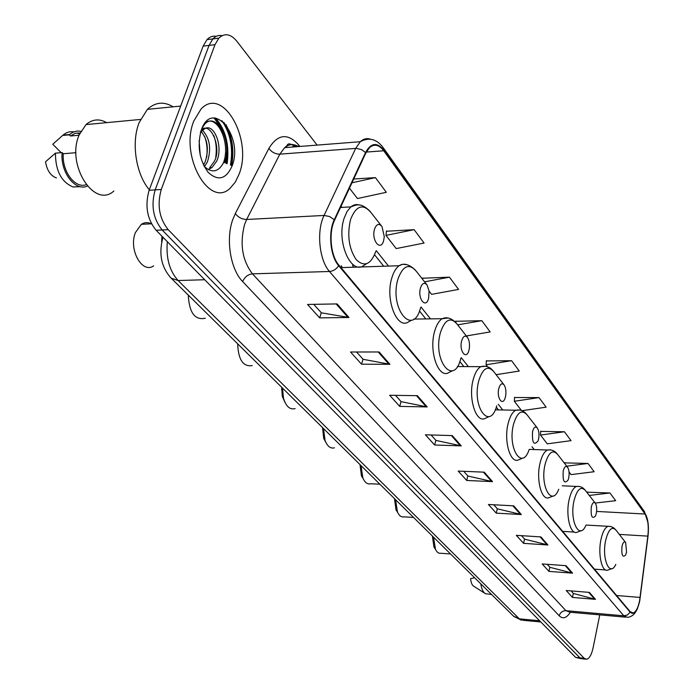 <?xml version="1.0" encoding="UTF-8"?>
<svg xmlns="http://www.w3.org/2000/svg" width="694" height="694" viewBox="0 0 694 694"><rect width="100%" height="100%" fill="white"/><g stroke="black" fill="none" stroke-linecap="round" stroke-linejoin="round"><path stroke-width="1.04" d="M353.498 267.207L352.552 265.351M161.641 242.137L161.945 236.203M231.085 165.337C234.034 149.574 231.623 135.226 223.841 122.3C231.623 135.226 234.034 149.574 231.085 165.337M225.776 163.203L226.574 152.767M220.839 127.765L214.03 117.963M216.207 36.357C212.772 35.698 209.701 36.782 206.986 39.627L203.151 46.108L149.123 190.277C144.742 205.719 147.067 219.052 156.107 230.261L575.612 657.391L581.112 658.684M317.115 145.107L236.81 41.206C230.573 33.78 224.57 32.765 218.801 38.17L214.993 44.676L161.277 189.479C156.913 204.999 159.221 218.393 168.2 229.662L584.166 658.285L579.88 657.843L582.405 658.823L579.88 657.843L162.136 229.966L579.88 657.843L575.612 657.391M161.277 189.479L155.187 189.878C150.815 205.355 153.131 218.723 162.136 229.966C153.131 218.723 150.815 205.355 155.187 189.878L209.059 45.396L155.187 189.878L149.123 190.277M222.097 35.637C218.662 34.96 215.591 36.045 212.876 38.899L209.059 45.396L212.876 38.899C215.591 36.045 218.662 34.96 222.097 35.637M239.187 173.925C252.989 139.433 222.713 85.336 200.982 109.114L193.747 121.138C179.382 156.323 209.848 209.206 230.417 187.935L235.405 181.975L239.187 173.925C252.989 139.433 222.713 85.336 200.982 109.114L193.747 121.138C179.382 156.323 209.848 209.206 230.417 187.935L235.405 181.975L239.187 173.925M639.599 600.666C638.116 607.831 635.982 611.926 633.206 612.958L630.213 611.7L338.846 265.073C330.7 255.999 328.418 232.637 334.569 220.232L365.816 153.044L369.555 147.605C374.335 143.615 379.063 144.673 383.739 150.772L645.073 514.028C647.927 518.86 648.864 526.226 647.858 536.132L639.599 600.666M639.747 600.848L648.014 536.245C649.037 526.095 648.083 518.548 645.16 513.595L383.912 150.208C377.102 141.958 370.978 142.73 365.538 152.524L334.265 219.72C327.967 232.429 330.301 256.398 338.655 265.689L630.126 612.16C634.047 615.396 637.257 611.622 639.747 600.848M215.695 118.032C225.819 130.082 229.627 145.315 227.112 163.741M337.093 303.911L307.529 304.458L319.665 317.887L348.969 317.488L337.093 303.911M313.757 304.345L321.374 312.821L348.969 317.488M321.261 312.699L319.665 317.887M379.132 351.979L350.522 351.997L361.548 364.194L389.915 364.307L379.132 351.979M356.551 351.997L363.109 359.301L389.915 364.307M363.005 359.18L361.548 364.194M417.354 395.684L389.646 395.259L399.709 406.398L427.192 406.927L417.354 395.684M395.493 395.354L401.158 401.661L427.192 406.927M401.045 401.54L399.709 406.398M452.262 435.589L425.405 434.8L434.626 445.001L461.258 445.878L452.262 435.589M431.069 434.973L435.962 440.421L461.258 445.878M435.858 440.3L434.626 445.001M589.406 592.398L566.217 590.507L572.481 597.43L595.495 599.356L589.406 592.398M571.119 590.906L573.426 593.483L595.495 599.356M573.331 593.379L572.481 597.43M566.035 565.679L542.188 563.936L548.919 571.379L572.576 573.157L566.035 565.679M547.228 564.309L549.926 567.31L572.576 573.157M549.83 567.206L548.919 571.379M540.869 536.904L516.327 535.343L523.58 543.359L547.922 544.972L540.869 536.904M521.515 535.673L524.655 539.177L547.922 544.972M524.56 539.065L523.58 543.359M513.699 505.831L488.42 504.486L496.253 513.144L521.324 514.549L513.699 505.831M493.755 504.772L497.407 508.832L521.324 514.549M497.303 508.719L496.253 513.144M484.256 472.172L458.214 471.079L466.698 480.465L492.523 481.627L484.256 472.172M463.713 471.313L467.938 476.023L492.523 481.627M467.834 475.902L466.698 480.465M584.166 658.285L586.673 659.265C589.449 658.459 591.592 654.668 593.084 647.901L599.772 614.875M429.074 291.09L431.599 294.351L458.561 289.407L449.452 277.166L422.646 278.216M414.127 229.671L385.985 235.396L396.196 248.591L424.077 243.047L414.127 229.671L386.454 231.241M349.464 188.195L357.462 198.536L386.332 192.299L375.411 177.612L353.74 179.017M521.992 410.692L546.143 407.178L539.021 397.601L514.549 397.523M564.43 431.763L540.479 435.06L547.28 443.848L571.032 440.647L564.43 431.763L540.661 431.408M569.045 471.989L571.084 474.618L594.151 471.729L588.009 463.471L564.899 462.881M585.918 525.254C579.403 541.051 569.271 520.656 574.042 500.574C577.139 489.123 580.956 485.791 585.484 490.563L595.2 503.055L615.682 500.678L609.957 492.983L587.48 492.193M466.325 335.965L490.172 331.923L481.818 320.68L455.828 321.296M496.115 374.682L519.277 371.047L511.573 360.689L486.364 360.932M511.573 360.689L486.086 364.766L487.674 366.814M486.086 364.766L486.381 360.628M539.021 397.601L514.332 401.262L521.472 410.492M514.332 401.262L514.566 397.237M540.479 435.06L540.669 431.13M564.864 463.757L564.916 462.612M588.009 463.471L566.764 466.186M587.445 493.096L587.488 491.916M609.957 492.983L589.267 495.438M455.732 322.415L455.854 320.984M481.818 320.68L457.667 324.861M422.542 279.248L422.672 277.904M449.452 277.166L424.563 281.833M385.985 235.396L386.489 230.911M375.411 177.612L351.979 182.791M474.653 577.772L470.61 578.605C470.957 582.561 471.981 585.085 473.681 586.187L485.002 593.422M480.803 583.845C481.584 588.989 483.128 592.277 485.436 593.7L490.988 594.394M487.422 590.377L491.656 594.558M432.388 536.046L433.95 547.063L435.19 548.963M433.524 537.173L435.511 549.44C436.994 552.372 438.799 553.647 440.924 553.274L450.536 553.959M621.989 546.334C621.364 554.966 622.57 557.889 625.598 555.105L626.543 552.172L625.676 542.578C624.21 541.068 622.978 542.326 621.989 546.334M394.47 498.613L395.988 509.812L397.584 512.319M395.554 499.689L397.497 512.137C399.258 515.824 401.444 517.403 404.064 516.856L413.52 517.42M591.288 506.958C590.672 516.431 592.077 519.433 595.513 515.954L596.311 513.413C597.048 509.075 596.727 505.692 595.365 503.263C593.734 501.562 592.372 502.794 591.288 506.958M360.004 464.598L361.418 475.78L363.222 478.817M361.036 465.613L362.858 478.001C364.897 482.59 367.49 484.516 370.657 483.77L379.878 484.212M563.216 470.966C562.634 481.272 564.248 484.317 568.065 480.101L568.707 478.001C569.496 473.525 569.149 469.968 567.666 467.348C565.888 465.457 564.404 466.663 563.216 470.966M322.537 427.617L323.725 438.435L325.85 442.373M323.499 428.562L325.052 440.456C327.394 446.372 330.535 448.827 334.473 447.812M532.532 431.616C532.02 442.902 533.877 445.964 538.11 440.811L538.535 439.319C539.403 434.687 539.021 430.948 537.399 428.103C535.456 426.003 533.833 427.166 532.532 431.616M281.66 387.261L282.328 396.56L285.061 402.563M282.536 388.137L283.456 398.096C286.015 406.493 289.91 409.981 295.141 408.566M498.839 388.406C496.305 397.862 502.76 406.901 505.267 397.549L505.449 396.881C506.386 392.093 505.969 388.154 504.2 385.057C502.057 382.689 500.27 383.808 498.839 388.406M237.66 343.834C238.302 359.778 243.169 367.022 252.243 365.565M461.684 340.754C458.786 351.008 466.507 360.724 468.988 350.114L469.092 349.663C469.977 344.84 469.482 340.823 467.617 337.622C465.249 334.942 463.271 335.983 461.684 340.754M188.274 295.08C189.219 312.716 194.893 320.428 205.294 318.234M420.495 287.923C417.294 298.55 425.864 309.351 428.606 298.325L429.066 291.003L427.105 285.095C424.468 282.033 422.264 282.978 420.495 287.923M341.882 266.669L341.257 265.724M341.526 267.598L340.537 267.095M151.604 224.015C148.082 222.089 144.673 222.193 141.359 224.327L135.417 232.559C128.329 249.562 142.183 274.225 153.686 265.845M374.578 229.037C371.012 240.046 380.598 252.13 383.635 240.662L384.285 236.654L382.012 226.617C379.045 223.086 376.564 223.893 374.578 229.037M173.144 106.824C163.94 101.255 155.361 102.096 147.414 109.348L139.182 122.491C131.036 142.487 135.946 174.272 149.314 189.774M106.72 122.638C99.303 118.483 92.406 119.134 86.021 124.59L79.177 134.905C65.8 164.686 94.488 209.18 113.859 190.98M199.126 140.63L200.236 155.499M202.379 130.281C209.857 138.071 211.523 148.62 207.393 161.936L204.444 166.664M200.809 131.105C207.706 139.156 209.128 149.488 205.094 162.11L203.481 165.059M201.425 129.526C211.332 121.684 221.794 148.464 214.316 161.416L209.631 167.801L211.948 167.636L216.623 161.242C223.477 147.119 214.429 124.079 205.554 128.269L202.353 130.298L200.445 132.675M211.948 167.636L208.07 169.579M232.178 165.771C243.785 136.475 212.286 98.149 201.321 129.925C196.983 145.94 199.299 160.123 208.269 172.476C218.228 181.438 226.192 179.199 232.178 165.771M204.079 166.256C211.93 173.483 218.48 172.19 223.72 162.37M80.044 132.936L75.03 133.369L70.476 135.998L79.047 135.226M73.928 131.895C69.955 131.218 66.338 132.285 63.076 135.096L52.761 144.239L61.176 152.663M79.489 134.159L77.181 132.901M62.686 135.443L69.348 134.844L70.476 135.998M80.86 131.34C76.791 130.55 73.078 131.6 69.73 134.489L69.348 134.844M200.358 132.32L202.535 129.422L205.094 128.459M75.976 152.68L63.258 153.738C61.922 171.444 75.082 188.829 86.151 184.699M63.258 153.738L62.113 152.585L55.433 153.148L45.552 161.754C46.966 170.429 50.601 175.825 56.457 177.942M55.433 153.148C55.511 170.793 61.376 182.062 73.026 186.946L80.435 186.677M62.113 152.585C60.196 172.216 75.238 191.683 87.323 186.113M205.259 122.786C217.04 113.599 231.423 143.354 223.19 163.472M213.769 135.486C216.19 142.088 216.849 149.314 215.756 157.174M204.695 136.597C206.968 142.886 207.627 149.774 206.682 157.26M201.885 128.494L204.583 124.33C215.938 110.832 232.941 140.882 224.587 162.726M201.798 128.694L202.396 129.535M202.691 129.986L203.403 131.149M167.341 241.703C165.918 258.003 169.501 270.938 178.098 280.523L519.355 618.866L523.458 620.349L540.826 621.971M539.611 620.74L519.355 618.866L513.508 616.125M156.107 230.261L168.2 229.662M203.151 46.108L214.993 44.676M162.995 237.279C158.501 253.579 161.225 267.216 171.166 278.19L178.098 280.523L204.704 279.743M521.472 620.219L513.794 616.402L170.785 277.808M570.303 612.264C566.599 618.111 562.903 619.291 559.217 615.804L242.666 281.582C244.626 277.019 247.897 274.442 252.469 273.861L565.948 610.685L569.965 612.229L625.52 617.166M242.666 281.582C230.503 269.437 225.559 239.343 232.742 219.651L235.309 213.578L268.89 148.377C277.826 133.942 287.81 132.84 298.836 145.089L299.912 146.451M334.265 219.72L329.503 216.502L324.072 215.452L246.656 219.469L244.626 224.336C239.595 243.811 242.206 260.319 252.469 273.861L329.494 271.484C319.197 260.241 316.291 230.929 324.072 215.452L355.684 148.377L360.29 141.715C363.509 138.765 366.953 137.95 370.596 139.242M292.235 144.352L294.299 146.894M383.183 147.675L644.24 511.278L645.16 513.595M383.912 150.208L383.001 147.432C376.556 138.947 368.982 137.048 360.29 141.715L284.687 147.648L279.829 154.163L246.656 219.469C241.98 219.33 238.198 217.361 235.309 213.578M365.538 152.524L361.713 149.678L356.395 148.351L279.829 154.163C275.258 154.111 271.606 152.186 268.89 148.377M338.655 265.689C336.33 269.22 333.276 271.146 329.494 271.484L623.785 615.804L627.463 614.962L630.126 612.16M637.543 608.326C635.236 613.886 631.896 616.888 627.523 617.348L623.785 615.804L565.948 610.685C562.522 610.729 560.284 612.429 559.217 615.804M298.455 146.573C293.631 143.667 289.042 144.031 284.687 147.648C289.398 144.517 285.668 141.455 296.39 146.729M298.515 146.564L298.836 145.089M383.739 150.772L366.293 152.073M640.111 597.439L616.602 595.513M647.858 536.132L619.308 534.389M645.073 514.028L596.614 511.426M534.207 449.556L532.012 446.789M502.786 409.981L498.275 404.307M468.346 366.606L461.302 357.731M430.445 318.867L421.05 307.043M388.536 266.08L376.304 250.681M341.934 207.393L341.058 206.283M292.816 147.015L293.215 145.54M483.44 472.137L491.638 481.506M512.901 505.787L520.457 514.428M540.097 536.852L547.089 544.842M565.289 565.619L571.769 573.027M588.677 592.338L594.697 599.217M451.412 435.563L460.348 445.765M416.487 395.667L426.246 406.823M378.23 351.979L388.944 364.22M336.156 303.929L347.963 317.418M625.546 542.404L616.029 530.173C611.935 525.939 608.482 529.331 605.671 540.357C601.533 558.739 609.757 577.668 615.821 564.413M610.017 526.373L608.013 526.338C604.995 527.579 602.661 531.916 600.995 539.377C597.707 554.072 601.845 572.489 607.762 570.13L612.065 568.568M578.952 486.416L576.445 486.433C573.296 487.83 570.867 492.202 569.149 499.559C565.437 515.208 570.373 535.213 577.044 532.255L581.329 530.615M567.466 467.097L557.594 454.414C552.658 449.113 548.503 452.375 545.128 464.191C539.706 485.974 551.904 507.687 558.722 489.244M550.559 449.912L547.514 449.998C544.278 451.56 541.78 455.941 540.027 463.141C535.881 479.71 541.676 501.259 549.084 497.641L553.292 495.95M537.165 427.799L527.162 414.951C521.749 409.044 517.195 412.193 513.499 424.398C507.297 448.229 522.157 471.304 529.114 449.625M519.528 410.033L515.789 410.232C512.502 411.967 509.96 416.331 508.181 423.323C503.523 440.933 510.394 464.277 518.652 459.81L522.695 458.092M503.905 384.676L493.807 371.706C487.847 365.079 482.842 368.072 478.773 380.702C471.599 407.014 489.929 431.46 496.748 405.782M485.453 366.276L480.847 366.666C477.541 368.583 475 372.895 473.204 379.601C467.93 398.391 476.179 423.852 485.41 418.274L489.183 416.574M467.244 337.137L457.086 324.115C450.51 316.629 444.967 319.413 440.456 332.495C432.284 361.045 454.162 387.261 460.859 358.165M447.873 318.052L442.156 318.719C438.912 320.836 436.396 325.052 434.626 331.359C428.597 351.537 438.625 379.488 448.966 372.461L452.323 370.839M426.61 284.453L416.495 271.501C409.174 262.965 402.997 265.472 397.966 279.031C388.935 308.639 413.251 337.778 420.625 307.537M406.207 264.631L402.598 264.241L399.076 265.741C395.979 268.031 393.567 272.074 391.841 277.878C384.875 299.661 397.263 330.596 408.844 321.652L411.603 320.212M381.327 225.75L371.394 213.049C363.196 203.203 356.256 205.329 350.583 219.417C346.965 235.101 348.83 248.495 356.169 259.599C364.341 267.39 370.908 264.605 375.879 251.245M359.726 205.112C356.629 204.01 353.654 204.617 350.826 206.907L347.026 211.531L344.137 218.228C335.991 241.92 351.52 276.446 364.463 264.961L366.38 263.867M230.425 165.068C233.366 148.325 230.521 133.517 221.889 120.643M231.614 165.545C234.381 151.127 232.507 137.507 226.001 124.686M226.444 163.472C228.855 145.037 224.977 129.865 214.828 117.963M206.986 39.627L218.801 38.17M633.206 612.958L631.609 612.811M648.083 522.938L644.414 511.521M585.38 659.135L582.405 658.823M498.457 409.894L496.297 407.187M463.87 366.588L459.818 361.513M425.812 318.928L419.471 310.999M383.721 266.236L374.613 254.819M433.95 547.063L435.511 549.44M594.446 569.149L605.671 569.974M586.118 525.054L610.503 526.451L613.357 527.614L615.734 529.782M395.988 509.812L397.497 512.137M562.687 531.37L574.389 532.09M562.261 485.783L576.445 486.433C579.906 486.026 582.795 487.249 585.129 490.103M361.418 475.78L362.858 478.001M529.349 449.4L547.514 449.998C551.357 449.4 554.575 450.692 557.178 453.867M323.725 438.435L325.052 440.456M495.247 409.833L515.789 410.232C520.092 409.373 523.718 410.727 526.659 414.301M282.328 396.56L283.456 398.096M281.53 389.785L282.484 389.828M457.337 366.553L480.847 366.666C485.713 365.426 489.834 366.84 493.2 370.917M413.85 319.075L442.156 318.719C446.815 316.646 451.542 318.121 456.357 323.144M340.98 267.615L399.076 265.741C403.717 262.731 409.208 264.241 415.567 270.261M340.502 207.471L350.826 206.907C356.499 204.877 360.585 202.049 370.188 211.418M141.359 224.327L151.492 223.798M63.076 135.096L69.73 134.489M86.021 124.59L140.483 119.446M147.414 109.348L180.683 106.078M204.079 124.373L204.583 124.33"/></g></svg>
